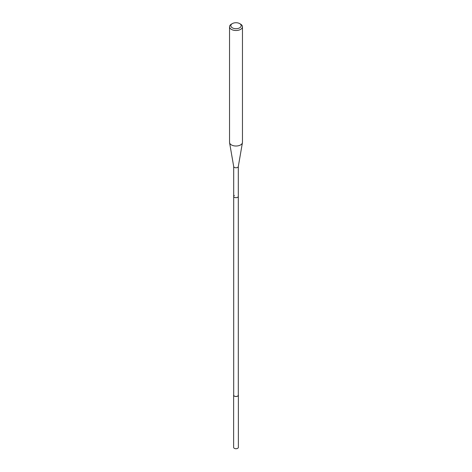 <?xml version="1.0" encoding="UTF-8"?>
<svg xmlns="http://www.w3.org/2000/svg" width="472" height="472" viewBox="0 0 472 472"><rect width="100%" height="100%" fill="white"/><g stroke="black" fill="none" stroke-linecap="round" stroke-linejoin="round"><path stroke-width="0.71" d="M238.307 394.822A2.372 1.369 180 0 1 238.372 395.141A2.372 1.369 180 0 1 237.676 396.108A2.372 1.369 180 0 1 235.091 396.403A2.372 1.369 180 0 1 233.628 395.141A2.372 1.369 180 0 1 233.693 394.822M233.628 395.141L233.628 447.356A2.372 1.369 0 0 0 235.091 448.624A2.372 1.369 0 0 0 237.676 448.323A2.372 1.369 0 0 0 238.372 447.356L238.372 395.141M233.693 166.51L233.693 395.141A2.307 1.333 0 0 0 235.115 396.368A2.307 1.333 0 0 0 237.628 396.079A2.307 1.333 0 0 0 238.307 395.141L238.307 196.352A2.307 1.333 180 0 1 237.628 197.296A2.307 1.333 180 0 1 235.115 197.579A2.307 1.333 180 0 1 233.693 196.352A2.307 1.333 180 0 1 234.372 195.414M238.307 166.445A2.307 1.333 180 0 1 238.295 166.581A2.307 1.333 180 0 1 237.628 167.389A2.307 1.333 180 0 1 235.227 167.702A2.307 1.333 180 0 1 233.705 166.581A2.307 1.333 180 0 1 233.693 166.445M233.693 196.352A2.307 1.333 0 0 0 235.115 197.579A2.307 1.333 0 0 0 237.628 197.296A2.307 1.333 0 0 0 238.307 196.352L238.307 166.51M229.534 26.768L229.534 142.29A6.466 3.729 0 0 0 229.569 142.656A6.466 3.729 0 0 0 233.829 145.801A6.466 3.729 0 0 0 240.572 144.928A6.466 3.729 0 0 0 242.431 142.656A6.466 3.729 0 0 0 242.466 142.29L242.466 26.768A6.466 3.729 180 0 1 240.572 29.406A6.466 3.729 180 0 1 233.528 30.214A6.466 3.729 180 0 1 229.534 26.768A6.466 3.729 180 0 1 231.427 24.125L232.342 23.6A5.168 2.985 180 0 1 239.658 23.6A5.168 2.985 180 0 1 239.658 27.824A5.168 2.985 180 0 1 232.342 27.824A5.168 2.985 180 0 1 232.342 23.6L231.427 24.125M239.658 23.6L240.572 24.125A6.466 3.729 180 0 1 242.466 26.768M238.295 166.581L242.431 142.656M233.705 166.581L229.569 142.656"/></g></svg>
